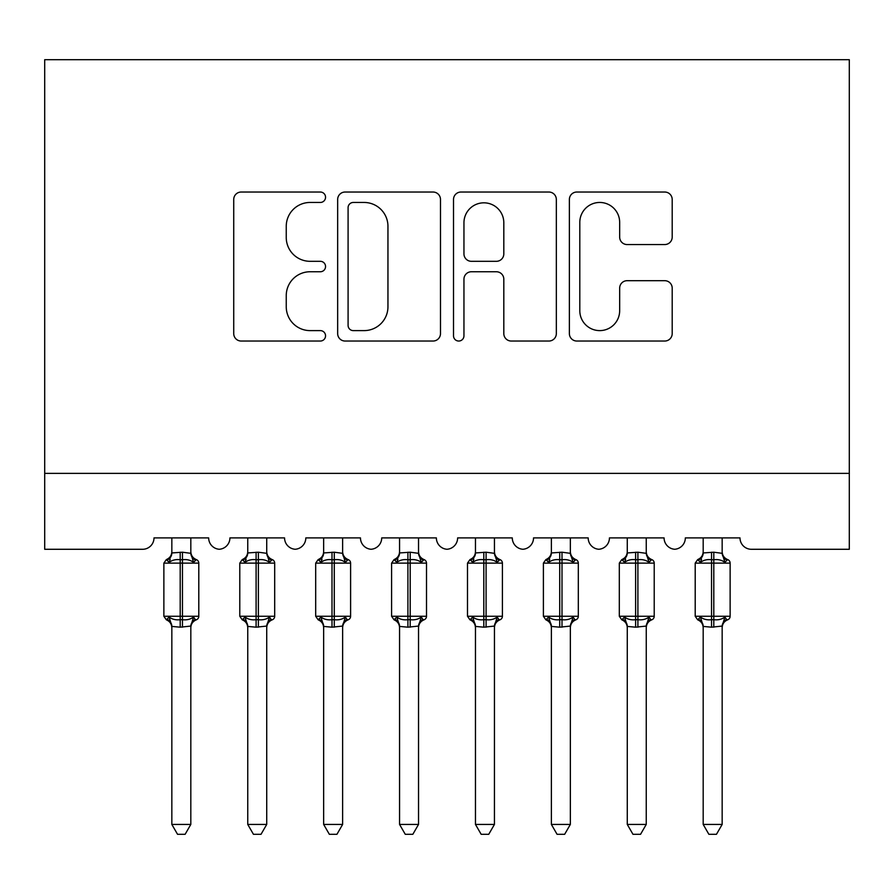 <?xml version="1.0" encoding="UTF-8"?>
<svg xmlns="http://www.w3.org/2000/svg" width="894" height="894" viewBox="0 0 894 894"><rect width="100%" height="100%" fill="white"/><g stroke="black" fill="none" stroke-linecap="round" stroke-linejoin="round"><path stroke-width="1.34" d="M325.55 197.239A5.219 5.219 0 0 0 320.343 192.031L241.179 192.031A7.454 7.454 0 0 0 233.725 199.474L233.725 333.585A7.454 7.454 0 0 0 241.179 341.039L320.343 341.039A5.219 5.219 0 0 0 325.55 335.82A5.219 5.219 0 0 0 320.343 330.612L310.095 330.612A23.847 23.847 0 0 1 286.248 306.765L286.248 295.59A23.847 23.847 0 0 1 310.095 271.754L320.343 271.754A5.219 5.219 0 0 0 325.55 266.535A5.219 5.219 0 0 0 320.343 261.316L310.095 261.316A23.847 23.847 0 0 1 286.248 237.48L286.248 226.305A23.847 23.847 0 0 1 310.095 202.457L320.343 202.457A5.219 5.219 0 0 0 325.55 197.239M664.745 244.554A7.454 7.454 0 0 0 672.199 237.1L672.199 199.474A7.454 7.454 0 0 0 664.745 192.031L576.831 192.031A7.454 7.454 0 0 0 569.377 199.474L569.377 333.585A7.454 7.454 0 0 0 576.831 341.039L664.745 341.039A7.454 7.454 0 0 0 672.199 333.585L672.199 288.136A7.454 7.454 0 0 0 664.745 280.694L627.119 280.694A7.454 7.454 0 0 0 619.665 288.136L619.665 310.676A19.925 19.925 0 0 1 599.74 330.612A19.925 19.925 0 0 1 579.804 310.676L579.804 222.394A19.925 19.925 0 0 1 599.74 202.457A19.925 19.925 0 0 1 619.665 222.394L619.665 237.1A7.454 7.454 0 0 0 627.119 244.554L664.745 244.554M849.3 473.373L849.3 59.697L44.7 59.697L44.7 549.285L142.615 549.285A11.387 11.387 0 0 0 154.003 537.897L208.66 537.897A11.387 11.387 0 0 0 219.287 549.262A11.387 11.387 0 0 0 229.914 537.897L284.56 537.897A11.387 11.387 0 0 0 295.188 549.262A11.387 11.387 0 0 0 305.815 537.897L360.472 537.897A11.387 11.387 0 0 0 371.099 549.262A11.387 11.387 0 0 0 381.716 537.897L436.373 537.897A11.387 11.387 0 0 0 447 549.262A11.387 11.387 0 0 0 457.627 537.897L512.284 537.897A11.387 11.387 0 0 0 522.901 549.262A11.387 11.387 0 0 0 533.528 537.897L588.185 537.897A11.387 11.387 0 0 0 598.812 549.262A11.387 11.387 0 0 0 609.44 537.897L664.086 537.897A11.387 11.387 0 0 0 674.713 549.262A11.387 11.387 0 0 0 685.34 537.897L739.997 537.897A11.387 11.387 0 0 0 751.385 549.285L849.3 549.285L849.3 473.373L44.7 473.373M440.485 199.474A7.454 7.454 0 0 0 433.031 192.031L345.118 192.031A7.454 7.454 0 0 0 337.664 199.474L337.664 333.585A7.454 7.454 0 0 0 345.118 341.039L433.031 341.039A7.454 7.454 0 0 0 440.485 333.585L440.485 199.474M460.969 192.031L548.882 192.031A7.454 7.454 0 0 1 556.336 199.474L556.336 333.585A7.454 7.454 0 0 1 548.882 341.039L511.267 341.039A7.454 7.454 0 0 1 503.814 333.585L503.814 279.196A7.454 7.454 0 0 0 496.36 271.754L471.406 271.754A7.454 7.454 0 0 0 463.952 279.196L463.952 335.82A5.219 5.219 0 0 1 458.734 341.039A5.219 5.219 0 0 1 453.515 335.82L453.515 199.474A7.454 7.454 0 0 1 460.969 192.031M353.309 202.457A5.219 5.219 0 0 0 348.09 207.676L348.09 325.394A5.219 5.219 0 0 0 353.309 330.612L364.115 330.612A23.847 23.847 0 0 0 387.951 306.765L387.951 226.305A23.847 23.847 0 0 0 364.115 202.457L353.309 202.457M503.814 222.762A19.925 19.925 0 0 0 483.877 202.826A19.925 19.925 0 0 0 463.952 222.762L463.952 253.874A7.454 7.454 0 0 0 471.406 261.316L496.36 261.316A7.454 7.454 0 0 0 503.814 253.874L503.814 222.762M163.87 616.268L166.362 619.833L169.089 617.016C172.184 619.341 175.883 620.224 180.197 619.687L180.197 616.268L182.465 616.268L182.465 559.722C186.779 559.175 190.478 560.069 193.573 562.393L196.3 559.577A3.799 3.799 0 0 1 198.792 563.131L163.87 563.131L163.87 616.268L180.197 616.268L180.197 559.722C175.883 559.175 172.184 560.069 169.089 562.393L166.362 559.577L163.87 563.131M190.813 824.436L185.125 834.303L177.537 834.303L171.838 824.436L190.813 824.436L190.824 626.068L180.197 627.186L180.197 619.687L182.465 619.687L182.465 616.268L198.792 616.268A3.799 3.799 0 0 1 196.3 619.833L195.205 619.453L196.3 619.833C192.847 621.308 191.025 623.923 190.813 627.677M190.813 626.459L190.813 626.459A8.348 7.957 180 0 1 195.205 619.453L193.573 617.016C190.478 619.341 186.779 620.224 182.465 619.687L182.465 627.186M171.838 824.436L171.838 626.459A8.348 7.957 180 0 0 167.457 619.453M180.197 627.186L171.838 626.415M167.457 559.946A8.348 7.957 0 0 0 171.838 552.95L182.465 552.213L190.824 553.33L190.813 537.897M171.838 537.897L171.838 552.995M169.089 562.393L170.206 559.163M193.573 562.393L190.824 553.33M190.824 626.068L193.573 617.016M171.838 626.068L169.089 617.016M239.782 616.268L242.263 619.833L244.99 617.016C248.085 619.341 251.784 620.224 256.097 619.687L256.097 616.268L258.377 616.268L258.377 559.722C262.68 559.175 266.39 560.069 269.474 562.393L272.201 559.577A3.799 3.799 0 0 1 274.693 563.131L239.782 563.131L239.782 616.268L256.097 616.268L256.097 559.722C251.784 559.175 248.085 560.069 244.99 562.393L242.263 559.577L239.782 563.131M266.725 824.436L261.026 834.303L253.449 834.303L247.75 824.436L266.725 824.436L266.725 626.068L256.097 627.186L256.097 619.687L258.377 619.687L258.377 616.268L274.693 616.268A3.799 3.799 0 0 1 272.201 619.833L271.106 619.453L272.201 619.833C268.748 621.308 266.926 623.923 266.725 627.677M266.725 626.459L266.725 626.459A8.348 7.957 180 0 1 271.106 619.453L269.474 617.016C266.39 619.341 262.68 620.224 258.377 619.687L258.377 627.186M247.75 824.436L247.75 626.459A8.348 7.957 180 0 0 243.358 619.453M256.097 627.186L247.75 626.415M243.358 559.946A8.348 7.957 0 0 0 247.75 552.95L258.377 552.213L266.725 553.33L266.725 537.897M247.75 537.897L247.75 552.995M244.99 562.393L246.107 559.163M269.474 562.393L266.725 553.33M266.725 626.068L269.474 617.016M247.739 626.068L244.99 617.016M315.683 616.268L318.175 619.833L320.901 617.016C323.997 619.341 327.696 620.224 331.998 619.687L331.998 616.268L334.278 616.268L334.278 559.722C338.591 559.175 342.29 560.069 345.386 562.393L348.112 559.577A3.799 3.799 0 0 1 350.604 563.131L315.683 563.131L315.683 616.268L331.998 616.268L331.998 559.722C327.696 559.175 323.997 560.069 320.901 562.393L318.175 559.577L315.683 563.131M342.625 824.436L336.937 834.303L329.35 834.303L323.65 824.436L342.625 824.436L342.637 626.068L331.998 627.186L331.998 619.687L334.278 619.687L334.278 616.268L350.604 616.268A3.799 3.799 0 0 1 348.112 619.833L347.017 619.453L348.112 619.833C344.659 621.308 342.827 623.923 342.625 627.677M342.625 626.459L342.625 626.459A8.348 7.957 180 0 1 347.017 619.453L345.386 617.016C342.29 619.341 338.591 620.224 334.278 619.687L334.278 627.186M323.65 824.436L323.65 626.459A8.348 7.957 180 0 0 319.27 619.453M331.998 627.186L323.65 626.415M319.27 559.946A8.348 7.957 0 0 0 323.65 552.95L334.278 552.213L342.637 553.33L342.625 537.897M323.65 537.897L323.65 552.995M320.901 562.393L322.019 559.163M345.386 562.393L342.637 553.33M342.637 626.068L345.386 617.016M323.65 626.068L320.901 617.016M391.594 616.268L394.075 619.833L396.802 617.016C399.897 619.341 403.596 620.224 407.91 619.687L407.91 616.268L410.19 616.268L410.19 559.722C414.492 559.175 418.191 560.069 421.286 562.393L424.013 559.577A3.799 3.799 0 0 1 426.505 563.131L391.594 563.131L391.594 616.268L407.91 616.268L407.91 559.722C403.596 559.175 399.897 560.069 396.802 562.393L394.075 559.577L391.594 563.131M418.537 824.436L412.838 834.303L405.261 834.303L399.562 824.436L418.537 824.436L418.537 626.068L407.91 627.186L407.91 619.687L410.19 619.687L410.19 616.268L426.505 616.268A3.799 3.799 0 0 1 424.013 619.833L422.918 619.453L424.013 619.833C420.56 621.308 418.738 623.923 418.537 627.677M418.537 626.459L418.537 626.459A8.348 7.957 180 0 1 422.918 619.453L421.286 617.016C418.191 619.341 414.492 620.224 410.19 619.687L410.19 627.186M399.562 824.436L399.562 626.459A8.348 7.957 180 0 0 395.17 619.453M407.91 627.186L399.562 626.415M395.17 559.946A8.348 7.957 0 0 0 399.562 552.95L410.19 552.213L418.537 553.33L418.537 537.897M399.562 537.897L399.562 552.995M396.802 562.393L397.919 559.163M421.286 562.393L418.537 553.33M418.537 626.068L421.286 617.016M399.551 626.068L396.802 617.016M467.495 616.268L469.987 619.833L472.714 617.016C475.809 619.341 479.508 620.224 483.81 619.687L483.81 616.268L486.09 616.268L486.09 559.722C490.404 559.175 494.103 560.069 497.198 562.393L499.925 559.577A3.799 3.799 0 0 1 502.406 563.131L467.495 563.131L467.495 616.268L483.81 616.268L483.81 559.722C479.508 559.175 475.809 560.069 472.714 562.393L469.987 559.577L467.495 563.131M494.438 824.436L488.739 834.303L481.162 834.303L475.463 824.436L494.438 824.436L494.449 626.068L483.81 627.186L483.81 619.687L486.09 619.687L486.09 616.268L502.406 616.268A3.799 3.799 0 0 1 499.925 619.833L498.83 619.453L499.925 619.833C496.472 621.308 494.639 623.923 494.438 627.677M494.438 626.459L494.438 626.459A8.348 7.957 180 0 1 498.83 619.453L497.198 617.016C494.103 619.341 490.404 620.224 486.09 619.687L486.09 627.186M475.463 824.436L475.463 626.459A8.348 7.957 180 0 0 471.082 619.453M483.81 627.186L475.463 626.415M471.082 559.946A8.348 7.957 0 0 0 475.463 552.95L486.09 552.213L494.449 553.33L494.438 537.897M475.463 537.897L475.463 552.995M472.714 562.393L473.831 559.163M497.198 562.393L494.449 553.33M494.449 626.068L497.198 617.016M475.463 626.068L472.714 617.016M543.396 616.268L545.888 619.833L548.614 617.016C551.71 619.341 555.409 620.224 559.722 619.687L559.722 616.268L562.002 616.268L562.002 559.722C566.304 559.175 570.003 560.069 573.099 562.393L575.825 559.577A3.799 3.799 0 0 1 578.317 563.131L543.396 563.131L543.396 616.268L559.722 616.268L559.722 559.722C555.409 559.175 551.71 560.069 548.614 562.393L545.888 559.577L543.396 563.131M570.35 824.436L564.65 834.303L557.063 834.303L551.374 824.436L570.35 824.436L570.35 626.068L559.722 627.186L559.722 619.687L562.002 619.687L562.002 616.268L578.317 616.268A3.799 3.799 0 0 1 575.825 619.833L574.73 619.453L575.825 619.833C572.372 621.308 570.551 623.923 570.35 627.677M570.35 626.459L570.35 626.459A8.348 7.957 180 0 1 574.73 619.453L573.099 617.016C570.003 619.341 566.304 620.224 562.002 619.687L562.002 627.186M551.374 824.436L551.374 626.459A8.348 7.957 180 0 0 546.983 619.453M559.722 627.186L551.374 626.415M546.983 559.946A8.348 7.957 0 0 0 551.374 552.95L562.002 552.213L570.35 553.33L570.35 537.897M551.374 537.897L551.374 552.995M548.614 562.393L549.732 559.163M573.099 562.393L570.35 553.33M570.35 626.068L573.099 617.016M551.363 626.068L548.614 617.016M619.307 616.268L621.799 619.833L624.526 617.016C627.61 619.341 631.32 620.224 635.623 619.687L635.623 616.268L637.903 616.268L637.903 559.722C642.216 559.175 645.915 560.069 649.01 562.393L651.737 559.577A3.799 3.799 0 0 1 654.218 563.131L619.307 563.131L619.307 616.268L635.623 616.268L635.623 559.722C631.32 559.175 627.61 560.069 624.526 562.393L621.799 559.577L619.307 563.131M646.25 824.436L640.551 834.303L632.974 834.303L627.275 824.436L646.25 824.436L646.261 626.068L635.623 627.186L635.623 619.687L637.903 619.687L637.903 616.268L654.218 616.268A3.799 3.799 0 0 1 651.737 619.833L650.642 619.453L651.737 619.833C648.284 621.308 646.451 623.923 646.25 627.677M646.25 626.459L646.25 626.459A8.348 7.957 180 0 1 650.642 619.453L649.01 617.016C645.915 619.341 642.216 620.224 637.903 619.687L637.903 627.186M627.275 824.436L627.275 626.459A8.348 7.957 180 0 0 622.894 619.453M635.623 627.186L627.275 626.415M622.894 559.946A8.348 7.957 0 0 0 627.275 552.95L637.903 552.213L646.261 553.33L646.25 537.897M627.275 537.897L627.275 552.995M624.526 562.393L625.644 559.163M649.01 562.393L646.261 553.33M646.261 626.068L649.01 617.016M627.275 626.068L624.526 617.016M695.208 616.268L697.7 619.833L700.427 617.016C703.522 619.341 707.221 620.224 711.535 619.687L711.535 616.268L713.803 616.268L713.803 559.722C718.117 559.175 721.816 560.069 724.911 562.393L727.638 559.577A3.799 3.799 0 0 1 730.13 563.131L695.208 563.131L695.208 616.268L711.535 616.268L711.535 559.722C707.221 559.175 703.522 560.069 700.427 562.393L697.7 559.577L695.208 563.131M722.162 824.436L716.463 834.303L708.875 834.303L703.187 824.436L722.162 824.436L722.162 626.068L711.535 627.186L711.535 619.687L713.803 619.687L713.803 616.268L730.13 616.268A3.799 3.799 0 0 1 727.638 619.833L726.543 619.453L727.638 619.833C724.185 621.308 722.363 623.923 722.162 627.677M722.162 626.459L722.162 626.459A8.348 7.957 180 0 1 726.543 619.453L724.911 617.016C721.816 619.341 718.117 620.224 713.803 619.687L713.803 627.186M703.187 824.436L703.187 626.459A8.348 7.957 180 0 0 698.795 619.453M711.535 627.186L703.187 626.415M698.795 559.946A8.348 7.957 0 0 0 703.187 552.95L713.803 552.213L722.162 553.33L722.162 537.897M703.187 537.897L703.187 552.995M700.427 562.393L701.544 559.163M724.911 562.393L722.162 553.33M722.162 626.068L724.911 617.016M703.176 626.068L700.427 617.016M182.465 552.213L182.465 559.722L180.197 559.722L180.197 552.213M195.205 559.946A8.348 7.957 0 0 1 190.813 552.95M258.377 552.213L258.377 559.722L256.097 559.722L256.097 552.213M271.106 559.946A8.348 7.957 0 0 1 266.725 552.95M334.278 552.213L334.278 559.722L331.998 559.722L331.998 552.213M347.017 559.946A8.348 7.957 0 0 1 342.625 552.95M410.19 552.213L410.19 559.722L407.91 559.722L407.91 552.213M422.918 559.946A8.348 7.957 0 0 1 418.537 552.95M486.09 552.213L486.09 559.722L483.81 559.722L483.81 552.213M498.83 559.946A8.348 7.957 0 0 1 494.438 552.95M562.002 552.213L562.002 559.722L559.722 559.722L559.722 552.213M574.73 559.946A8.348 7.957 0 0 1 570.35 552.95M637.903 552.213L637.903 559.722L635.623 559.722L635.623 552.213M650.642 559.946A8.348 7.957 0 0 1 646.25 552.95M713.803 552.213L713.803 559.722L711.535 559.722L711.535 552.213M726.543 559.946A8.348 7.957 0 0 1 722.162 552.95M198.792 616.268L198.792 563.131M196.3 559.577C192.847 558.091 191.025 555.476 190.813 551.732M166.362 559.577C169.815 558.091 171.637 555.476 171.838 551.732M166.362 619.833C169.815 621.308 171.637 623.923 171.838 627.677M274.693 616.268L274.693 563.131M272.201 559.577C268.748 558.091 266.926 555.476 266.725 551.732M242.263 559.577C245.716 558.091 247.549 555.476 247.75 551.732M242.263 619.833C245.716 621.308 247.549 623.923 247.75 627.677M350.604 616.268L350.604 563.131M348.112 559.577C344.659 558.091 342.827 555.476 342.625 551.732M318.175 559.577C321.628 558.091 323.449 555.476 323.65 551.732M318.175 619.833C321.628 621.308 323.449 623.923 323.65 627.677M426.505 616.268L426.505 563.131M424.013 559.577C420.56 558.091 418.738 555.476 418.537 551.732M394.075 559.577C397.528 558.091 399.361 555.476 399.562 551.732M394.075 619.833C397.528 621.308 399.361 623.923 399.562 627.677M502.406 616.268L502.406 563.131M499.925 559.577C496.472 558.091 494.639 555.476 494.438 551.732M469.987 559.577C473.44 558.091 475.262 555.476 475.463 551.732M469.987 619.833C473.44 621.308 475.262 623.923 475.463 627.677M578.317 616.268L578.317 563.131M575.825 559.577C572.372 558.091 570.551 555.476 570.35 551.732M545.888 559.577C549.341 558.091 551.173 555.476 551.374 551.732M545.888 619.833C549.341 621.308 551.173 623.923 551.374 627.677M654.218 616.268L654.218 563.131M651.737 559.577C648.284 558.091 646.451 555.476 646.25 551.732M621.799 559.577C625.252 558.091 627.074 555.476 627.275 551.732M621.799 619.833C625.252 621.308 627.074 623.923 627.275 627.677M730.13 616.268L730.13 563.131M727.638 559.577C724.185 558.091 722.363 555.476 722.162 551.732M697.7 559.577C701.153 558.091 702.975 555.476 703.187 551.732M697.7 619.833C701.153 621.308 702.975 623.923 703.187 627.677"/></g></svg>
